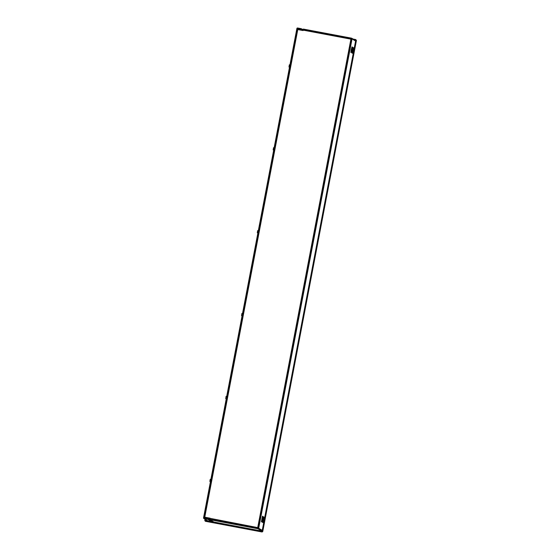 <?xml version="1.0" encoding="UTF-8"?>
<svg xmlns="http://www.w3.org/2000/svg" width="560" height="560" viewBox="0 0 560 560"><rect width="100%" height="100%" fill="white"/><g stroke="black" fill="none" stroke-linecap="round" stroke-linejoin="round"><path stroke-width="0.84" d="M208.411 518.623L209.755 519.596A0.644 0.644 121.1 0 0 210.007 519.708L257.943 528.745A0.644 0.644 -58.9 0 0 258.692 528.227L352.037 38.913A0.644 0.644 -58.9 0 0 351.526 38.164L303.597 29.12A0.644 0.644 -58.9 0 0 303.317 29.134L301.462 29.589L297.269 28.798L297.185 29.218L301.385 30.009A0.644 0.644 -58.9 0 0 301.665 30.002L303.513 29.547L351.617 38.836L258.272 528.15L210.091 519.281L208.537 518.189A0.644 0.644 -58.9 0 0 208.278 518.077L204.085 517.286L205.037 518.329M262.948 518.238L262.591 520.149L262.948 518.238M352.478 48.909L352.114 50.82L352.478 48.909M264.138 518.952L263.774 520.863L264.138 518.952M353.668 49.623L353.304 51.541L353.668 49.623M297.759 29.561L297.185 29.218M211.631 520.73L210.532 520.527M208.201 518.497L204.001 517.706M262.129 531.013A0.644 0.644 121.1 0 1 261.765 531.055L213.836 522.011A0.644 0.644 121.1 0 1 213.619 521.934L209.797 519.624M297.192 29.477L204.176 517.083L297.192 29.477L297.78 29.568L204.764 517.181L204.176 517.083L204.869 517.209M204.848 517.321L257.719 527.611L350.903 39.144L351.505 39.676M351.085 39.599L350.686 38.465L303.429 29.554L350.679 38.465L350.903 39.144L303.17 30.142L303.086 30.569L297.78 29.568M204.764 517.181L210.07 518.182M303.17 30.142L303.303 29.575M350.868 38.955L350.735 38.493M258.475 527.366L257.719 527.611L258.475 527.366M209.909 519.176L209.986 518.609M205.429 519.463L205.205 520.639L204.785 520.562L205.744 520.723L205.436 521.304L262.143 532L262.171 531.37L262.738 531.594L356.454 40.306L355.838 40.348L356.454 40.306L262.738 531.594L356.454 40.306M205.898 519.743L205.52 520.884M205.044 519.225L204.785 520.562M205.744 520.723L205.436 521.304L262.143 532L262.171 531.37L262.738 531.594L262.066 531.363L355.782 40.075L356.202 40.152M205.184 521.15L205.268 520.73L261.975 531.426L261.891 531.846M262.227 531.58L262.143 532L205.443 521.304M355.908 40.096L354.123 39.683M355.978 40.11L355.803 39.564L353.073 39.046M355.719 39.984L355.803 39.564M262.066 531.363L262.486 531.447M301.847 29.512L301.252 28.679L297.64 28A0.644 0.644 -58.9 0 0 296.884 28.518L203.546 517.832A0.644 0.644 -58.9 0 0 204.057 518.581L207.669 519.267L211.463 521.556L207.851 520.877A0.644 0.644 121.1 0 1 207.641 520.793L203.847 518.504M301.168 29.099L297.304 28.595L203.966 517.909L204.498 518.231M302.393 29.372L301.252 28.679M203.966 517.909L207.746 518.84L211.54 521.136L211.463 521.556M207.746 518.84L207.669 519.267M289.45 67.41L290.003 64.596M289.303 64.827L289.03 66.955L289.317 64.82M289.31 67.018L288.911 66.941L289.31 67.018M289.45 67.067L288.932 66.955M289.436 64.827L289.856 64.904M289.191 65.863L289.618 65.947M289.03 66.955L289.45 67.032M274.19 147.49L273.651 150.311M273.49 147.728L273.217 149.849L273.49 147.728M273.497 149.912L273.098 149.842L273.497 149.912M273.63 149.961L273.119 149.856M273.623 147.728L274.043 147.805M273.378 148.764L273.805 148.841M273.217 149.849L273.637 149.926M258.377 230.391L257.838 233.205M257.677 230.622L257.285 232.736L257.677 230.622M257.684 232.813L257.285 232.736L257.684 232.813M257.817 232.862L257.306 232.75M257.81 230.622L258.23 230.699M257.565 231.658L257.992 231.742M257.404 232.75L257.824 232.827M242.543 313.285L242.025 316.106M241.864 313.523L241.591 315.644L241.864 313.523M242.004 315.756L241.493 315.651M241.997 313.523L242.417 313.6M241.752 314.559L242.179 314.636M241.591 315.644L242.011 315.721M226.198 399L226.751 396.186M226.051 396.417L225.778 398.545L226.065 396.41M226.191 398.657L225.659 398.531M226.184 396.417L226.597 396.494M225.939 397.453L226.366 397.537M225.778 398.545L226.198 398.622M210.938 479.08L210.399 481.901M210.238 479.318L209.846 481.432L210.238 479.318M210.238 481.509L209.846 481.432L210.238 481.509M210.378 481.551L209.867 481.446M210.371 479.318L210.784 479.395M210.126 480.354L210.553 480.431M209.965 481.439L210.385 481.516M261.401 521.892L262.465 516.166L261.394 521.899L262.094 521.654L262.92 519.267L263.032 516.656L262.094 521.654M262.472 516.173L263.032 516.656M263.172 517.069L262.36 521.318L263.172 517.069M350.931 52.57L352.009 46.851M353.185 47.551L352.107 53.284L353.185 47.551L353.752 48.041L352.807 53.039L352.107 53.284M355.593 41.062L352.037 38.913M258.692 528.227L262.255 530.376M263.655 516.88L262.577 522.613L263.655 516.88L264.222 517.37L263.277 522.368L262.577 522.613M352.562 47.327L352.002 46.844L351.232 49.686L350.924 52.57L351.624 52.325L352.45 49.938L352.562 47.327L351.624 52.325M352.702 47.74L351.89 51.996L352.702 47.74M264.222 517.37L264.11 519.981L263.277 522.368M264.362 517.783L263.55 522.039L264.362 517.783M353.752 48.041L353.633 50.652L352.807 53.039M353.892 48.454L353.08 52.71L353.892 48.454M301.959 30.352L301.385 30.009M302.386 30.436L301.56 29.582M303.422 29.547L303.317 29.134M208.285 518.532L208.537 518.189L209.923 519.022L208.495 518.154M209.755 519.596L210.007 519.246M210.007 519.708L213.836 522.011M261.765 531.055L257.943 528.745M205.464 520.772L205.681 519.61M205.709 520.709L262.066 531.335M354.375 39.837L355.775 40.103M355.733 40.32L354.921 40.166M297.563 28.42L298.599 29.05M297.815 28.896L297.304 28.595M204.057 518.581L207.851 520.877M355.558 40.551L351.736 38.241"/></g></svg>
